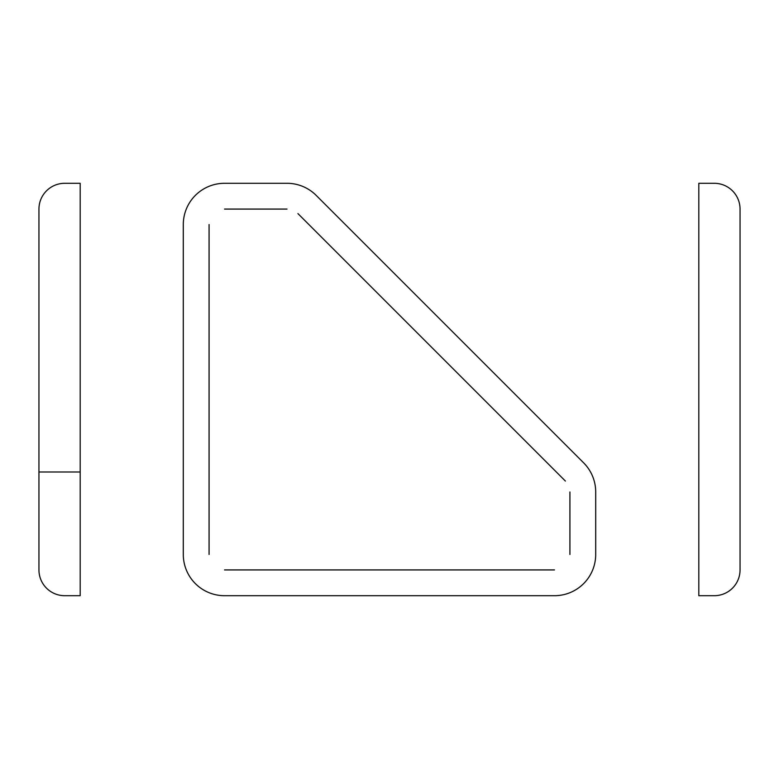 <?xml version="1.0" encoding="UTF-8"?>
<svg xmlns="http://www.w3.org/2000/svg" width="779" height="779" viewBox="0 0 779 779"><rect width="100%" height="100%" fill="white"/><g stroke="black" fill="none" stroke-linecap="round" stroke-linejoin="round"><path stroke-width="0.58" stroke-dasharray="3.9 2.92" d=""/><path stroke-width="1.17" d="M80.188 471.986L38.95 471.986M80.188 183.299L80.188 595.701L64.725 595.701A25.775 25.775 0 0 1 38.95 569.926L38.95 209.074A25.775 25.775 0 0 1 64.725 183.299L80.188 183.299M698.812 183.299L714.275 183.299A25.775 25.775 0 0 1 740.05 209.074L740.05 569.926A25.775 25.775 0 0 1 714.275 595.701L698.812 595.701L698.812 183.299M569.926 491.997L569.926 554.463M297.938 213.602L565.398 481.062M224.537 209.074L287.003 209.074M554.463 569.926L224.537 569.926M209.074 554.463L209.074 224.537M316.167 195.373A41.238 41.238 0 0 0 287.003 183.299L224.537 183.299A41.238 41.238 0 0 0 183.299 224.537L183.299 554.463A41.238 41.238 0 0 0 224.537 595.701L554.463 595.701A41.238 41.238 0 0 0 595.701 554.463L595.701 491.997A41.238 41.238 0 0 0 583.627 462.833L316.167 195.373"/></g></svg>
